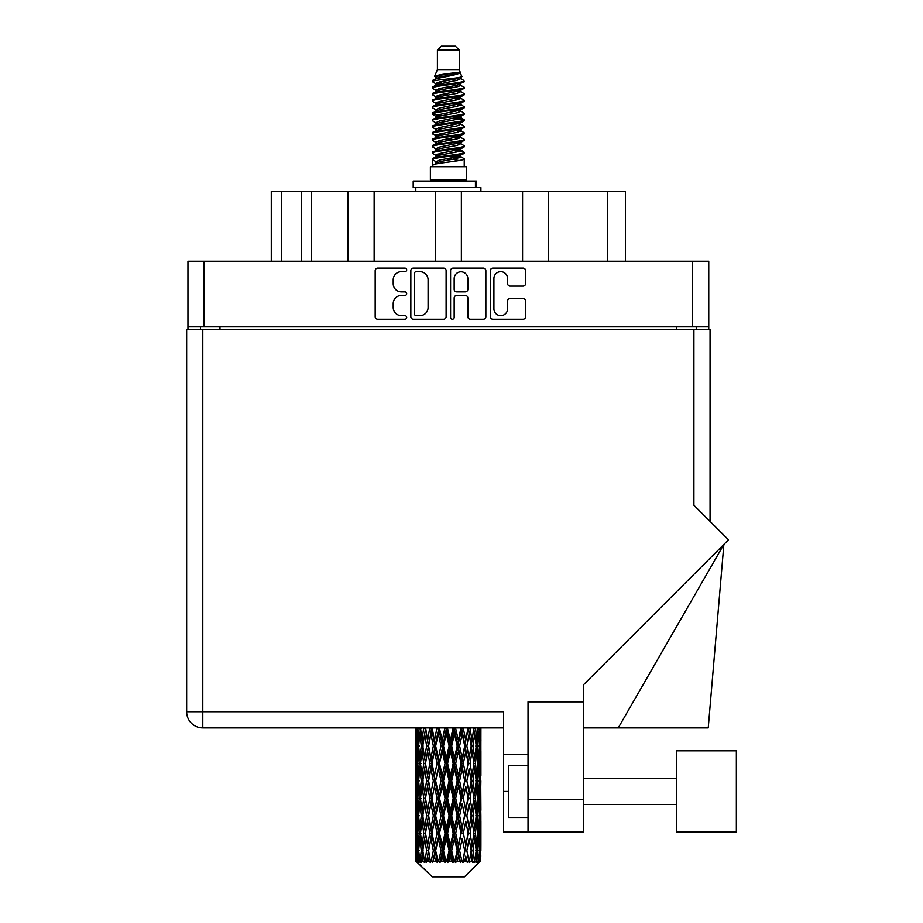 <?xml version="1.0" encoding="UTF-8"?>
<svg xmlns="http://www.w3.org/2000/svg" width="923" height="923" viewBox="0 0 923 923"><rect width="100%" height="100%" fill="white"/><g stroke="black" fill="none" stroke-linecap="round" stroke-linejoin="round"><path stroke-width="1.38" d="M493.909 308.813A6.842 6.842 0 0 0 500.751 315.654A6.842 6.842 0 0 0 507.581 308.813L507.581 301.083A2.561 2.561 0 0 1 510.142 298.521L523.053 298.521A2.561 2.561 0 0 1 525.602 301.083L525.602 316.67A2.561 2.561 0 0 1 523.053 319.231L492.894 319.231A2.561 2.561 0 0 1 490.332 316.67L490.332 270.658A2.561 2.561 0 0 1 492.894 268.108L523.053 268.108A2.561 2.561 0 0 1 525.602 270.658L525.602 283.569A2.561 2.561 0 0 1 523.053 286.13L510.142 286.13A2.561 2.561 0 0 1 507.581 283.569L507.581 278.527A6.842 6.842 0 0 0 500.751 271.685A6.842 6.842 0 0 0 493.909 278.527L493.909 308.813M452.374 319.231A1.788 1.788 0 0 0 454.162 317.443L454.162 298.014A2.561 2.561 0 0 1 456.723 295.452L465.284 295.452A2.561 2.561 0 0 1 467.834 298.014L467.834 316.67A2.561 2.561 0 0 0 470.395 319.231L483.306 319.231A2.561 2.561 0 0 0 485.856 316.67L485.856 270.658A2.561 2.561 0 0 0 483.306 268.108L453.147 268.108A2.561 2.561 0 0 0 450.586 270.658L450.586 317.443A1.788 1.788 0 0 0 452.374 319.231M446.109 316.67L446.109 270.658A2.561 2.561 0 0 0 443.559 268.108L413.4 268.108A2.561 2.561 0 0 0 410.839 270.658L410.839 316.67A2.561 2.561 0 0 0 413.4 319.231L443.559 319.231A2.561 2.561 0 0 0 446.109 316.67M708.76 326.869L187.946 326.869L187.946 261.244L708.76 261.244L708.76 329.476M401.378 271.685L404.897 271.685A1.788 1.788 0 0 0 406.685 269.897A1.788 1.788 0 0 0 404.897 268.108L377.738 268.108A2.561 2.561 0 0 0 375.176 270.658L375.176 316.67A2.561 2.561 0 0 0 377.738 319.231L404.897 319.231A1.788 1.788 0 0 0 406.685 317.443A1.788 1.788 0 0 0 404.897 315.654L401.378 315.654A8.18 8.18 0 0 1 393.198 307.474L393.198 303.632A8.18 8.18 0 0 1 401.378 295.452L404.897 295.452A1.788 1.788 0 0 0 406.685 293.664A1.788 1.788 0 0 0 404.897 291.876L401.378 291.876A8.18 8.18 0 0 1 393.198 283.696L393.198 279.865A8.18 8.18 0 0 1 401.378 271.685M522.568 261.244L522.568 191.199L461.373 191.199L461.373 261.244M348.098 261.244L348.098 191.199L311.639 191.199L311.639 261.244M435.333 261.244L435.333 191.199L374.138 191.199L374.138 261.244M187.946 326.869L187.946 329.476M200.441 329.476L200.441 326.869M696.254 326.869L696.254 329.476L696.254 326.869M271.27 261.244L271.27 191.199L311.639 191.199M607.715 261.244L607.715 191.199L548.608 191.199L548.608 261.244M607.715 191.199L625.425 191.199L625.425 261.244M374.138 191.199L348.098 191.199M461.373 191.199L435.333 191.199M548.608 191.199L522.568 191.199M416.204 271.685A1.788 1.788 0 0 0 414.415 273.473L414.415 313.855A1.788 1.788 0 0 0 416.204 315.654L419.919 315.654A8.18 8.18 0 0 0 428.087 307.474L428.087 279.865A8.18 8.18 0 0 0 419.919 271.685L416.204 271.685M467.834 278.654A6.842 6.842 0 0 0 461.004 271.812A6.842 6.842 0 0 0 454.162 278.654L454.162 289.326A2.561 2.561 0 0 0 456.723 291.876L465.284 291.876A2.561 2.561 0 0 0 467.834 289.326L467.834 278.654M736.358 832.061L736.358 750.814L676.467 750.814L676.467 832.061L736.358 832.061L676.467 832.061M528.037 817.478L508.504 817.478L508.504 765.398L528.037 765.398M583.498 832.061L528.037 832.061L528.037 799.514L583.498 799.514L583.498 832.061L503.554 832.061L503.554 711.748L202.783 711.748L202.783 329.476L710.064 329.476L710.064 521.391M693.911 329.476L693.911 505.25L728.478 539.805L583.498 684.774L583.498 701.861L528.037 701.861L528.037 799.514M583.498 701.861L583.498 799.514M480.906 751.437L480.906 775.435L480.871 745.992L480.641 758.002L480.168 745.992L480.641 734.004L480.871 745.992L480.906 727.901L503.554 727.901L202.783 727.901A16.141 16.141 0 0 1 186.642 711.748L186.642 329.476L202.783 329.476M186.642 711.748L202.783 711.748L202.783 727.901A16.141 16.141 0 0 1 186.642 711.748A16.141 16.141 0 0 0 202.783 727.901L415.835 727.901L415.892 758.371M528.037 754.333L503.554 754.333M618.248 727.901L723.874 544.408L708.241 727.901L583.498 727.901M437.41 50.061L459.285 50.061L455.385 46.15L441.321 46.15L437.41 50.061L437.41 69.583L434.641 76.274L436.925 77.867M459.285 50.061L459.285 69.583L437.41 69.583M466.323 166.717L430.383 166.717L430.383 179.743L466.323 179.743L466.323 166.717M434.675 179.743L434.675 181.046M462.019 179.743L462.019 181.046M459.689 73.021L439.613 77.059L432.91 80.463C432.714 78.224 455.351 75.801 459.689 73.021L452.881 73.021C442.821 74.163 436.741 75.248 434.641 76.274M432.91 80.463L432.864 81.985L436.925 84.385M459.285 69.583L461.777 76.701L457.093 78.686L439.613 81.939L435.991 83.566L436.498 84.155M462.054 76.274C463.404 78.167 431.906 79.897 432.46 81.536M463.796 80.463L464.234 81.536L463.023 81.536L463.796 80.463L460.196 78.097L460.715 78.686L457.093 80.313L436.498 84.604L432.46 87.224L432.864 88.504L436.498 90.673M457.104 150.287L464.234 152.33C465.215 154.499 431.479 156.668 432.46 158.837L432.46 159.656L435.991 161.687L435.991 163.025M459.769 149.48L460.715 150.299L457.093 151.926L439.613 155.179L432.46 158.837M464.234 152.33L463.831 153.599L457.093 156.806L439.613 160.06L435.991 161.687M464.234 153.149C465.215 155.318 431.479 157.487 432.46 159.656L432.46 166.717M464.234 158.837C465.215 161.006 431.479 163.186 432.46 165.355L439.613 161.687L457.093 158.433L460.715 156.806L460.196 156.218L464.234 158.837L464.234 166.717M463.023 81.536C457.508 83.428 431.491 85.331 432.46 87.224M432.46 88.043C431.479 85.874 465.215 83.705 464.234 81.536L457.093 85.193L439.613 88.446L435.991 90.073L435.991 91.7M457.104 83.566L464.234 87.224C465.215 89.393 431.479 91.573 432.46 93.742L432.864 95.011L436.925 97.4M460.196 84.604L460.715 85.193L457.093 86.82L439.613 90.073L432.46 93.742M464.234 87.224L463.831 88.504L460.196 90.673L439.613 94.954L435.991 96.592L436.498 97.18M464.234 88.043C465.215 90.212 431.479 92.381 432.46 94.55M460.196 91.112L464.234 93.742C465.215 95.911 431.479 98.08 432.46 100.249L432.864 101.518L436.925 103.907M460.715 90.073L460.715 91.7L457.093 93.327L439.613 96.592L432.46 100.249M464.234 93.742L463.831 95.011L460.196 97.18L439.613 101.472L435.991 103.099L436.498 103.688M464.234 94.55C465.215 96.719 431.479 98.888 432.46 101.057M460.715 96.592L460.715 98.219L464.234 100.249C465.215 102.418 431.479 104.587 432.46 106.756L432.864 108.026L436.498 110.195M460.715 98.219L457.093 99.846L439.613 103.099L432.46 106.756M464.234 100.249L463.831 101.518L460.196 103.688L439.613 107.979L435.991 109.606L435.991 111.233M464.234 101.057C465.215 103.226 431.479 105.407 432.46 107.576M459.769 103.907L464.234 106.756C465.215 108.926 431.479 111.095 432.46 113.264L432.864 114.544L436.925 116.933M460.196 104.137L460.715 104.726L457.093 106.353L439.613 109.606L432.46 113.264M464.234 106.756L463.831 108.026L460.196 110.195L439.613 114.487L435.991 116.113L436.498 116.713M464.234 107.576C465.215 109.745 431.479 111.914 432.46 114.083M460.196 110.645L464.234 113.264C465.215 115.433 431.479 117.613 432.46 119.782L432.864 121.051L436.925 123.44M460.715 109.606L460.715 111.233L457.093 112.86L439.613 116.113L432.46 119.782M464.234 113.264L463.831 114.544L460.196 116.713L439.613 121.005L435.991 122.632L436.498 123.221M464.234 114.083C465.215 116.252 431.479 118.421 432.46 120.59M459.769 116.933L464.234 119.782C465.215 121.951 431.479 124.12 432.46 126.289L432.864 127.559L436.498 129.728M460.196 117.152L460.715 117.74L457.093 119.367L439.613 122.632L432.46 126.289M464.234 119.782L463.831 121.051L460.196 123.221L439.613 127.512L435.991 129.139L435.991 130.766M464.234 120.59C465.215 122.759 431.479 124.928 432.46 127.109M460.196 123.659L464.234 126.289C465.215 128.459 431.479 130.628 432.46 132.797L432.864 134.066L439.59 135.646M460.715 122.632L460.715 124.259L457.093 125.886L439.613 129.139L432.46 132.797M464.234 126.289L463.831 127.559L460.196 129.728L439.613 134.02L435.991 135.646L436.925 136.466M464.234 127.109C465.215 129.278 431.479 131.447 432.46 133.616M459.769 129.947L464.234 132.797C465.215 134.966 431.479 137.135 432.46 139.304L432.864 140.584L436.498 142.753M460.196 130.178L460.715 130.766L457.093 132.393L439.613 135.646L432.46 139.304M464.234 132.797L463.831 134.066L460.196 136.235L439.613 140.527L435.991 142.154L435.991 143.78M464.234 133.616C465.215 135.785 431.479 137.954 432.46 140.123M457.104 135.646L464.234 139.304C465.215 141.484 431.479 143.653 432.46 145.822L432.864 147.092L436.498 149.261M460.196 136.685L460.715 137.273L457.093 138.9L439.613 142.154L432.46 145.822M464.234 139.304L463.831 140.584L460.196 142.753L439.613 147.045L435.991 148.672L435.991 150.299M464.234 140.123C465.215 142.292 431.479 144.461 432.46 146.63M460.196 143.192L464.234 145.822C465.215 147.992 431.479 150.161 432.46 152.33L432.864 153.599L436.925 155.987M460.715 142.154L460.715 143.78L457.093 145.407L439.613 148.672L432.46 152.33M464.234 145.822L463.831 147.092L460.196 149.261L439.613 153.553L435.991 155.179L436.498 155.768M464.234 146.63C465.215 148.799 431.479 150.98 432.46 153.149M437.721 82.447L441.84 83.093M436.406 83.024L439.59 83.566M454.866 85.666L458.973 86.312M437.721 95.473L441.84 96.119M457.104 98.207L460.289 98.749M436.406 96.05L439.59 96.592M454.866 98.68L458.973 99.326M437.721 101.98L441.84 102.626M457.104 104.726L460.289 105.257M436.406 102.557L439.59 103.099M432.783 113.679L441.84 115.652M457.104 117.74L460.289 118.282M436.406 115.583L439.59 116.125M454.866 118.213L463.911 120.186M457.104 130.766L460.289 131.297M437.721 134.527L441.84 135.173M457.104 137.273L460.289 137.815M454.866 137.746L458.973 138.392M454.866 150.761L458.973 151.407M437.721 154.06L441.84 154.706M451.509 155.987L460.289 157.337M436.406 154.637L439.59 155.179M454.866 157.279L458.973 157.925M480.802 855.748L480.595 861.228L480.168 850.671L480.641 838.684L480.687 861.228M480.906 821.239L480.906 845.237L480.871 815.794L480.641 827.769L480.168 815.794L480.641 803.783L480.871 815.794M480.871 780.893L480.641 792.892L480.168 780.893L480.641 768.882L480.906 810.336L480.779 798.326L479.349 798.326M464.454 876.85L480.156 861.228L464.454 876.85L432.241 876.85L415.927 861.228L416.054 856.117L416.215 861.228L417.796 862.532L416.735 861.228L416.238 850.671L416.827 838.684L417.634 850.671L416.735 861.228M426.634 780.893L424.626 792.892L422.792 780.893L424.626 768.882L426.634 780.893L428.434 780.893L427.603 786.35L429.841 798.326L427.603 810.336L425.515 798.326L428.434 780.893L425.515 763.448L427.603 751.437L429.841 763.448L427.603 775.435L426.253 767.809M426.634 815.794L424.626 827.769L422.792 815.794L424.626 803.783L426.634 815.794L428.434 815.794L426.253 828.866L427.603 821.239L429.841 833.227L427.603 845.237L425.515 833.227L428.434 815.794L426.253 802.687M416.492 727.901L416.054 740.546L415.823 728.547M416.527 728.547L418.084 728.547M416.411 741.965L416.054 740.546M415.915 745.992L417.346 745.992M415.823 763.448L416.054 751.437L416.527 763.448L416.054 775.435L415.823 763.448L415.823 798.326L416.054 786.35L416.527 798.326L416.054 810.336L415.823 798.326M416.238 745.992L416.827 734.004L417.634 745.992L416.827 758.002L416.238 745.992M419.169 727.901L418.084 740.546L417.208 727.901M419.227 728.547L420.969 728.547M418.8 743.684L418.084 740.546M417.381 731.674L416.827 734.004M417.634 745.992L419.296 745.992M417.381 760.333L416.827 758.002M416.411 750.007L416.054 751.437M416.527 763.448L418.084 763.448M415.915 780.893L417.346 780.893M416.411 776.866L416.054 775.435M416.238 780.893L416.827 768.882L417.634 780.893L416.827 792.892L416.238 780.893M417.161 763.448L418.084 751.437L419.227 763.448L418.084 775.435L417.161 763.448M418.581 745.992L419.827 734.004L421.28 745.992L419.827 758.002L418.581 745.992M423.669 727.901L422.019 740.546L420.542 727.901M423.761 728.547L425.572 728.547L424.626 734.004L426.634 745.992L424.626 758.002L422.792 745.992L424.626 734.004M421.28 745.992L423.069 745.992L422.019 740.546M420.657 730.116L419.827 734.004M420.657 761.89L419.827 758.002M418.8 748.288L418.084 751.437M419.227 763.448L420.969 763.448M418.8 778.585L418.084 775.435M417.381 766.563L416.827 768.882M417.634 780.893L419.296 780.893M416.411 784.919L416.054 786.35M416.527 798.326L418.084 798.326M417.381 795.222L416.827 792.892M415.892 803.402L415.823 833.227L416.054 821.239L416.527 833.227L416.054 845.237L415.823 833.227M415.915 815.794L417.346 815.794M416.411 811.767L416.054 810.336M417.161 798.326L418.084 786.35L419.227 798.326L418.084 810.336L417.161 798.326M418.581 780.893L419.827 768.882L421.28 780.893L419.827 792.892L418.581 780.893M420.461 763.448L422.019 751.437L423.761 763.448L422.019 775.435L420.461 763.448M429.714 727.901L427.603 740.546L425.618 727.901M429.841 728.547L431.606 728.547L431.479 727.901L430.903 734.004L433.349 745.992L430.903 758.002L428.595 745.992L430.903 734.004M426.634 745.992L428.434 745.992L426.253 732.92M428.595 745.992L427.603 740.546M423.761 763.448L425.572 763.448L424.626 758.002M423.069 745.992L422.019 751.437M421.28 780.893L423.069 780.893L422.019 775.435M420.657 765.005L419.827 768.882M420.657 796.768L419.827 792.892M418.8 783.2L418.084 786.35M419.227 798.326L420.969 798.326M416.238 815.794L416.827 803.783L417.634 815.794L416.827 827.769L416.238 815.794M417.381 801.441L416.827 803.783M417.634 815.794L419.296 815.794M418.8 813.486L418.084 810.336M416.411 819.809L416.054 821.239M416.527 833.227L418.084 833.227M417.381 830.112L416.827 827.769M415.892 838.315L415.927 861.228M415.915 850.671L417.346 850.671M416.411 846.668L416.054 845.237M418.581 815.794L419.827 803.783L421.28 815.794L419.827 827.769L418.581 815.794M420.461 798.326L422.019 786.35L423.761 798.326L422.019 810.336L420.461 798.326M436.937 727.901L434.491 740.546L432.137 727.901M437.087 728.547L438.69 728.547L438.552 727.901M444.886 727.901L442.255 740.546L439.51 728.547L438.644 727.901M431.999 728.547L431.733 727.901M433.349 745.992L435.045 745.992L431.606 728.547L427.603 751.437M435.656 745.992L438.287 734.004L440.998 745.992L438.287 758.002L435.656 745.992L435.045 745.992L434.491 740.546M429.841 763.448L431.606 763.448L428.434 745.992L426.253 759.087M431.999 763.448L434.491 751.437L437.087 763.448L434.491 775.435L430.903 758.002M428.595 780.893L427.603 775.435L428.434 780.893L431.606 763.448L430.903 768.882L433.349 780.893L430.903 792.892L428.595 780.893L430.903 768.882M425.572 763.448L424.626 768.882M423.761 798.326L425.572 798.326L424.626 792.892M423.069 780.893L422.019 786.35M421.28 815.794L423.069 815.794L422.019 810.336M420.657 799.895L419.827 803.783M417.161 833.227L418.084 821.239L419.227 833.227L418.084 845.237L417.161 833.227M418.8 818.101L418.084 821.239M419.227 833.227L420.969 833.227M420.657 831.669L419.827 827.769M417.381 836.342L416.827 838.684M417.634 850.671L419.296 850.671M418.8 848.375L418.084 845.237M479.464 861.228L480.595 861.228M416.411 854.698L416.054 856.117M420.461 833.227L422.019 821.239L423.761 833.227L422.019 845.237L420.461 833.227M439.51 728.547L439.66 727.901M416.908 861.228L418.419 862.532L417.669 861.228L418.084 856.117L418.546 861.228L420.38 862.532L418.581 850.671L419.827 838.684L421.28 850.671L419.988 861.228L421.592 862.532L422.019 856.117L422.734 861.228L424.73 862.532L422.792 850.671L424.626 838.684L426.634 850.671L424.857 861.228L426.449 862.532L427.603 856.117L428.537 861.228L430.556 862.532L428.595 850.671L430.903 838.684L433.349 850.671L431.191 861.228L432.679 862.532L434.491 856.117L435.587 861.228L437.502 862.532L437.964 861.228L435.656 850.671L438.287 838.684L440.998 850.671L438.61 861.228L439.902 862.532L441.079 861.228L442.255 856.117L443.432 861.228L445.128 862.532L445.971 861.228L443.513 850.671L446.305 838.684L449.12 850.671L446.64 861.228L447.643 862.532L449.201 861.228L450.389 856.117L451.589 861.228L452.962 862.532L454.116 861.228L451.67 850.671L454.451 838.684L457.185 850.671L454.785 861.228L455.443 862.532L457.266 861.228L458.408 856.117L459.539 861.228L460.508 862.532L461.904 861.228L459.619 850.671L462.204 838.684L464.696 850.671L462.781 862.532L464.765 861.228L465.792 856.117L467.28 862.532L468.838 861.228L466.853 850.671L469.103 838.684L471.18 850.671L469.219 862.532L471.249 861.228L472.08 856.117L472.864 862.532L474.48 861.228L472.934 850.671L474.687 838.684L476.233 850.671L474.353 862.532L476.28 861.228L476.879 856.117L476.914 862.532L478.483 861.228L477.468 850.671L478.61 838.684L479.533 850.671L478.737 861.228L477.849 862.532L479.556 861.228L479.879 856.117L480.156 861.228L479.556 861.228M416.215 861.228L432.241 876.85M477.433 861.228L476.28 861.228M472.876 861.228L471.249 861.228M466.784 861.228L464.765 861.228M462.515 861.228L461.904 861.228M459.539 861.228L457.266 861.228M454.785 861.228L454.116 861.228M451.589 861.228L449.201 861.228M446.64 861.228L445.971 861.228M443.432 861.228L441.079 861.228M438.61 861.228L437.964 861.228M435.587 861.228L433.418 861.228M428.537 861.228L426.691 861.228M422.734 861.228L421.326 861.228M418.546 861.228L417.669 861.228M445.036 728.547L446.386 728.547L446.236 727.901M453.043 727.901L450.389 740.546L447.586 728.547L446.374 727.901M440.998 745.992L442.498 745.992L438.69 728.547L438.287 734.004M443.513 745.992L446.305 734.004L449.12 745.992L446.305 758.002L443.513 745.992L442.498 745.992L442.255 740.546M437.087 763.448L438.69 763.448L435.045 745.992L434.491 751.437M439.51 763.448L442.255 751.437L445.036 763.448L442.255 775.435L439.51 763.448L438.69 763.448L438.287 758.002M433.349 780.893L435.045 780.893L431.606 763.448L438.829 727.901M435.656 780.893L438.287 768.882L440.998 780.893L438.287 792.892L435.656 780.893L435.045 780.893L434.491 775.435M429.841 798.326L431.606 798.326L428.434 780.893L426.253 793.976M431.999 798.326L434.491 786.35L437.087 798.326L434.491 810.336L430.903 792.892M428.595 815.794L430.903 803.783L433.349 815.794L430.903 827.769L427.603 810.336M425.572 798.326L424.626 803.783M423.761 833.227L425.572 833.227L424.626 827.769M423.069 815.794L422.019 821.239M420.657 834.796L419.827 838.684M421.28 850.671L423.069 850.671L422.019 845.237M418.8 852.979L418.084 856.117M447.586 728.547L447.736 727.901M453.193 728.547L454.208 728.547L454.058 727.901M460.9 727.901L458.408 740.546L455.697 728.547L454.208 728.547L454.231 727.901M449.12 745.992L450.309 745.992L446.386 728.547L446.305 734.004M451.67 745.992L454.451 734.004L457.185 745.992L454.451 758.002L451.67 745.992L450.309 745.992L450.389 740.546M445.036 763.448L446.386 763.448L442.498 745.992L442.255 751.437M447.586 763.448L450.389 751.437L453.193 763.448L450.389 775.435L447.586 763.448L446.386 763.448L446.305 758.002M440.998 780.893L442.498 780.893L438.69 763.448L438.287 768.882M443.513 780.893L446.305 768.882L449.12 780.893L446.305 792.892L443.513 780.893L442.498 780.893L442.255 775.435M437.087 798.326L438.69 798.326L435.045 780.893L434.491 786.35M439.51 798.326L442.255 786.35L445.036 798.326L442.255 810.336L439.51 798.326L438.69 798.326L438.287 792.892M433.349 815.794L435.045 815.794L431.606 798.326L430.903 803.783M435.656 815.794L438.287 803.783L440.998 815.794L438.287 827.769L435.656 815.794L435.045 815.794L434.491 810.336M429.841 833.227L431.606 833.227L428.434 815.794L446.536 727.901M431.999 833.227L434.491 821.239L437.087 833.227L434.491 845.237L430.903 827.769M426.634 850.671L428.434 850.671L426.253 837.599M428.595 850.671L427.603 845.237M425.572 833.227L424.626 838.684M423.069 850.671L422.019 856.117M455.697 728.547L455.847 727.901M461.039 728.547L461.523 727.901M467.973 727.901L465.792 740.546L463.358 728.547L461.65 728.547L461.719 727.901M457.185 745.992L458.004 745.992L454.208 728.547L454.451 734.004M459.619 745.992L462.204 734.004L464.696 745.992L462.204 758.002L459.619 745.992L458.004 745.992L458.408 740.546M453.193 763.448L454.208 763.448L450.309 745.992L450.389 751.437M455.697 763.448L458.408 751.437L461.039 763.448L458.408 775.435L455.697 763.448L454.208 763.448L454.451 758.002M449.12 780.893L450.309 780.893L446.386 763.448L446.305 768.882M451.67 780.893L454.451 768.882L457.185 780.893L454.451 792.892L451.67 780.893L450.309 780.893L450.389 775.435M445.036 798.326L446.386 798.326L442.498 780.893L442.255 786.35M447.586 798.326L450.389 786.35L453.193 798.326L450.389 810.336L447.586 798.326L446.386 798.326L446.305 792.892M440.998 815.794L442.498 815.794L438.69 798.326L438.287 803.783M443.513 815.794L446.305 803.783L449.12 815.794L446.305 827.769L443.513 815.794L442.498 815.794L442.255 810.336M437.087 833.227L438.69 833.227L435.045 815.794L434.491 821.239M439.51 833.227L442.255 821.239L445.036 833.227L442.255 845.237L439.51 833.227L438.69 833.227L438.287 827.769M433.349 850.671L435.045 850.671L431.606 833.227L430.903 838.684M435.656 850.671L435.045 850.671L434.491 845.237M430.556 862.532L428.434 850.671L427.603 856.117M463.358 728.547L463.484 727.901M468.099 728.547L468.157 727.901M464.696 745.992L468.365 727.901L471.18 745.992L469.103 758.002L466.853 745.992L469.103 734.004L470.442 741.63L468.273 728.547L470.176 727.901M466.853 745.992L465.088 745.992L461.65 728.547L462.204 734.004M468.099 763.448L465.792 775.435L463.358 763.448L465.792 751.437L468.273 763.448L465.088 745.992L465.792 740.546M461.039 763.448L461.65 763.448L458.004 745.992L458.408 751.437M463.358 763.448L461.65 763.448L462.204 758.002M457.185 780.893L458.004 780.893L454.208 763.448L454.451 768.882M459.619 780.893L462.204 768.882L464.696 780.893L462.204 792.892L459.619 780.893L458.004 780.893L458.408 775.435M453.193 798.326L454.208 798.326L450.309 780.893L450.389 786.35M455.697 798.326L458.408 786.35L461.039 798.326L458.408 810.336L455.697 798.326L454.208 798.326L454.451 792.892M449.12 815.794L450.309 815.794L446.386 798.326L446.305 803.783M451.67 815.794L454.451 803.783L457.185 815.794L454.451 827.769L451.67 815.794L450.309 815.794L450.389 810.336M445.036 833.227L446.386 833.227L442.498 815.794L442.255 821.239M447.586 833.227L450.389 821.239L453.193 833.227L450.389 845.237L447.586 833.227L446.386 833.227L446.305 827.769M440.998 850.671L442.498 850.671L438.69 833.227L438.287 838.684M443.513 850.671L442.498 850.671L442.255 845.237M437.502 862.532L435.045 850.671L434.491 856.117M473.822 727.901L472.08 740.546L470.061 728.547M472.934 745.992L474.687 734.004L476.233 745.992L474.687 758.002L472.934 745.992L471.134 745.992L472.08 740.546M470.061 763.448L472.08 751.437L473.914 763.448L472.08 775.435L470.061 763.448L468.273 763.448L469.103 758.002M464.696 780.893L461.65 763.448L465.088 745.992L465.792 751.437M466.853 780.893L469.103 768.882L471.18 780.893L469.103 792.892L466.853 780.893L465.088 780.893L465.792 775.435M461.039 798.326L461.65 798.326L458.004 780.893L461.65 763.448L462.204 768.882M463.358 798.326L465.792 786.35L468.099 798.326L465.792 810.336L463.358 798.326L461.65 798.326L462.204 792.892M457.185 815.794L458.004 815.794L454.208 798.326L458.004 780.893L458.408 786.35M459.619 815.794L462.204 803.783L464.696 815.794L462.204 827.769L459.619 815.794L458.004 815.794L458.408 810.336M453.193 833.227L454.208 833.227L450.309 815.794L454.208 798.326L454.451 803.783M455.697 833.227L458.408 821.239L461.039 833.227L458.408 845.237L455.697 833.227L454.208 833.227L454.451 827.769M449.12 850.671L450.309 850.671L446.386 833.227L450.309 815.794L450.389 821.239M451.67 850.671L450.309 850.671L450.389 845.237M445.128 862.532L442.498 850.671L446.386 833.227L446.305 838.684M439.902 862.532L442.498 850.671L442.255 856.117M478.056 727.901L476.879 740.546L475.495 727.901M475.414 728.547L473.626 728.547L474.687 734.004M476.049 744.423L476.879 740.546M475.414 763.448L476.879 751.437L478.126 763.448L476.879 775.435L475.414 763.448L473.626 763.448L474.687 758.002M471.134 745.992L472.08 751.437M470.442 776.52L469.103 768.882M472.934 780.893L474.687 768.882L476.233 780.893L474.687 792.892L472.934 780.893L471.134 780.893L472.08 775.435M468.099 798.326L465.792 786.35M470.061 798.326L472.08 786.35L473.914 798.326L472.08 810.336L470.061 798.326L468.273 798.326L469.103 792.892M464.696 815.794L462.204 803.783M466.853 815.794L469.103 803.783L471.18 815.794L469.103 827.769L466.853 815.794L465.088 815.794L465.792 810.336M461.039 833.227L461.65 833.227L458.004 815.794L458.408 821.239M463.358 833.227L465.792 821.239L468.099 833.227L465.792 845.237L463.358 833.227L461.65 833.227L462.204 827.769M457.185 850.671L458.004 850.671L454.208 833.227L454.451 838.684M459.619 850.671L458.004 850.671L458.408 845.237M452.962 862.532L450.309 850.671L450.389 856.117M477.468 745.992L478.61 734.004L479.533 745.992L478.61 758.002L477.468 745.992L475.737 745.992M480.433 727.901L479.879 740.546L479.106 727.901M479.06 728.547L477.399 728.547M479.314 742.877L479.879 740.546M477.895 730.854L478.61 734.004M477.895 761.14L478.61 758.002M476.049 747.549L476.879 751.437M476.049 779.324L476.879 775.435M473.626 763.448L474.687 768.882M475.414 798.326L476.879 786.35L478.126 798.326L476.879 810.336L475.414 798.326L473.626 798.326L474.687 792.892M471.134 780.893L472.08 786.35M470.442 811.432L469.103 803.783M472.934 815.794L474.687 803.783L476.233 815.794L474.687 827.769L472.934 815.794L471.134 815.794L472.08 810.336M468.099 833.227L465.792 821.239M470.061 833.227L472.08 821.239L473.914 833.227L472.08 845.237L470.061 833.227L468.273 833.227L469.103 827.769M464.696 850.671L462.204 838.684M466.853 850.671L465.088 850.671L465.792 845.237M460.508 862.532L458.004 850.671L458.408 856.117M477.468 780.893L478.61 768.882L479.533 780.893L478.61 792.892L477.468 780.893L475.737 780.893M479.06 763.448L479.879 751.437L479.879 775.435L479.06 763.448L477.399 763.448M480.906 740.546L480.791 727.901M480.779 728.547L479.349 728.547M480.295 732.574L480.641 734.004M480.168 745.992L478.622 745.992M480.295 759.433L480.641 758.002M479.314 749.107L479.879 751.437M479.314 777.766L479.879 775.435M477.895 765.755L478.61 768.882M477.895 796.03L478.61 792.892M476.049 782.45L476.879 786.35M476.049 814.236L476.879 810.336M473.626 798.326L474.687 803.783M475.414 833.227L476.879 821.239L478.126 833.227L476.879 845.237L475.414 833.227L473.626 833.227L474.687 827.769M471.134 815.794L472.08 821.239M470.442 846.322L469.103 838.684M472.934 850.671L471.134 850.671L472.08 845.237M467.28 862.532L465.792 856.117M477.468 815.794L478.61 803.783L479.533 815.794L478.61 827.769L477.468 815.794L475.737 815.794M479.06 798.326L479.879 786.35L479.879 810.336L479.06 798.326L477.399 798.326M480.779 763.448L479.349 763.448M480.295 767.463L480.641 768.882M480.168 780.893L478.622 780.893M480.295 794.322L480.641 792.892M479.314 784.008L479.879 786.35M479.314 812.678L479.879 810.336M477.895 800.633L478.61 803.783M477.895 830.919L478.61 827.769M476.049 817.351L476.879 821.239M476.049 849.114L476.879 845.237M473.626 833.227L474.687 838.684M471.134 850.671L472.08 856.117M479.06 833.227L479.879 821.239L479.879 845.237L479.06 833.227L477.399 833.227M480.295 802.352L480.641 803.783M480.168 815.794L478.622 815.794M480.295 829.2L480.641 827.769M479.314 818.909L479.879 821.239M479.314 847.568L479.879 845.237M477.895 835.534L478.61 838.684M477.468 850.671L475.737 850.671M476.049 852.229L476.879 856.117M480.779 833.227L479.349 833.227M480.871 850.671L480.906 845.237M480.295 837.253L480.641 838.684M480.168 850.671L478.622 850.671M479.314 853.787L479.879 856.117M452.881 73.021L439.613 75.432L435.991 77.059L436.498 77.647M460.289 135.116L460.196 136.235M448.347 158.433L458.973 160.567M443.617 94.146L448.347 94.954M436.498 156.218L435.991 156.806L435.991 155.179M448.347 86.82L453.078 87.639M460.289 115.583L460.715 117.74M448.347 138.9L453.078 139.719M443.617 113.679L448.347 114.487M436.498 136.685L435.991 137.273L435.991 135.646M457.104 155.179L460.196 156.218M469.219 862.532L470.442 855.033M462.781 862.532L470.442 820.155M455.443 862.532L470.442 785.254M447.643 862.532L461.65 798.326L470.442 750.353M432.679 862.532L461.788 727.901M426.449 862.532L435.045 815.794L454.347 727.901M413.192 187.554L413.192 181.046L476.337 181.046L476.337 187.554L413.192 187.554M480.906 191.199L480.906 187.554L476.337 187.554M415.8 187.554L415.8 191.199M204.087 261.244L204.087 326.869M692.608 326.869L692.608 261.244M676.732 329.476L676.732 326.869M219.974 326.869L219.974 329.476M281.688 191.199L281.688 261.244M301.221 261.244L301.221 191.199M508.504 791.438L503.554 791.438M475.437 187.554L475.437 181.046M676.467 804.452L583.498 804.452L676.467 804.452M676.467 778.412L583.498 778.412M415.8 734.004L415.8 758.002M415.8 768.882L415.8 792.892M415.8 803.783L415.8 827.769M415.8 838.684L415.8 861.228M435.991 77.059L435.991 78.686M460.715 83.566L460.715 85.193M435.991 103.099L435.991 104.726M435.991 116.113L435.991 117.74M460.715 135.646L460.715 137.273M460.715 148.672L460.715 150.299M460.196 149.699L463.831 151.868M432.864 134.066L436.498 136.235M460.715 77.059L460.715 78.686M435.991 83.566L435.991 85.193M435.991 96.592L435.991 98.219M460.715 103.099L460.715 104.726M435.991 122.632L435.991 124.259M460.715 129.139L460.715 130.766M460.715 155.179L460.715 156.806"/></g></svg>
